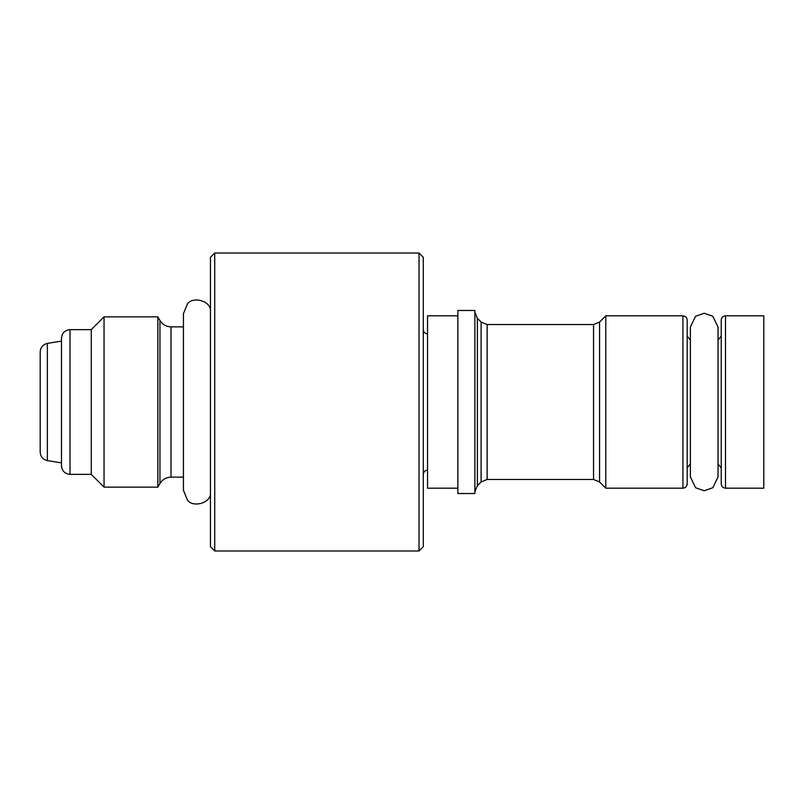 <?xml version="1.0" encoding="UTF-8"?>
<svg xmlns="http://www.w3.org/2000/svg" width="804" height="804" viewBox="0 0 804 804"><rect width="100%" height="100%" fill="white"/><g stroke="black" fill="none" stroke-linecap="round" stroke-linejoin="round"><path stroke-width="1.21" d="M718.042 340.142L721.238 336.022L718.042 340.142M721.238 467.978L718.042 463.858L721.238 467.978M725.489 488.189L725.489 315.811C722.927 316.072 721.51 317.5 721.238 320.062L721.238 483.938C721.51 486.5 722.927 487.927 725.489 488.189L763.8 488.189L763.8 315.811L725.489 315.811L725.489 488.189C722.927 487.927 721.51 486.5 721.238 483.938L721.238 320.062C721.51 317.5 722.927 316.072 725.489 315.811L763.8 315.811L763.8 488.189L725.489 488.189M718.042 327.087L712.836 316.273L704.214 313.248L695.581 316.273L690.375 327.087L695.581 316.273L704.214 313.248L712.836 316.273L718.042 327.087L718.042 476.913L712.836 487.726L704.214 490.752L712.836 487.726L718.042 476.913M690.375 476.913L695.581 487.726L704.214 490.752L695.581 487.726L690.375 476.913L690.375 327.087M183.433 326.876L171.011 326.876L171.011 477.124L183.433 477.124L171.011 477.124C166.197 477.295 162.508 479.425 159.956 483.516L159.956 320.484C162.508 324.575 166.197 326.705 171.011 326.876C166.197 326.705 162.508 324.575 159.956 320.484L157.865 316.866L157.865 487.134L159.956 483.516L157.865 487.134L157.865 316.866L104.048 316.866L104.048 487.134L157.865 487.134L104.048 487.134L104.048 316.866L91.274 329.64L91.274 474.36L104.048 487.134L91.274 474.36L91.274 329.64L69.998 329.64L69.998 474.36L91.274 474.36L69.998 474.36L69.998 329.64C64.863 330.183 62.029 333.017 61.486 338.152L61.486 465.848C62.029 470.983 64.863 473.817 69.998 474.36C64.863 473.817 62.029 470.983 61.486 465.848L61.486 338.152C62.029 333.017 64.863 330.183 69.998 329.64L91.274 329.64L104.048 316.866L157.865 316.866L159.956 320.484L159.956 483.516C162.508 479.425 166.197 477.295 171.011 477.124L171.011 326.876L183.433 326.876M47.366 343.388L47.366 460.612L61.486 462.863L47.366 460.612L47.366 343.388C42.954 344.464 40.562 347.268 40.2 351.8L40.2 452.2C40.562 456.732 42.954 459.536 47.366 460.612C42.954 459.536 40.562 456.732 40.2 452.2L40.2 351.8C40.562 347.268 42.954 344.464 47.366 343.388L61.486 341.137L47.366 343.388M210.457 309.52C209.231 300.455 192.759 296.425 187.483 303.892L183.433 313.681L187.483 303.892C192.759 296.425 209.231 300.455 210.457 309.52M183.433 490.319L187.483 500.108C192.759 507.575 209.231 503.545 210.457 494.48C209.231 503.545 192.759 507.575 187.483 500.108L183.433 490.319L183.433 313.681M423.286 329.64C423.557 332.203 424.974 333.63 427.537 333.901C424.974 333.63 423.557 332.203 423.286 329.64M427.537 470.099C424.974 470.37 423.557 471.797 423.286 474.36C423.557 471.797 424.974 470.37 427.537 470.099M423.286 546.72L423.286 257.28L419.025 253.019L419.025 550.981L423.286 546.72L419.025 550.981L419.025 253.019L214.718 253.019L214.718 550.981L419.025 550.981L214.718 550.981L214.718 253.019L210.457 257.28L210.457 546.72L214.718 550.981L210.457 546.72L210.457 257.28L214.718 253.019L419.025 253.019L423.286 257.28L423.286 546.72M690.375 463.858L687.179 467.978L690.375 463.858M687.179 336.022L690.375 340.142L687.179 336.022M682.928 315.811L682.928 488.189C685.49 487.927 686.917 486.5 687.179 483.938L687.179 320.062C686.917 317.5 685.49 316.072 682.928 315.811L605.794 315.811L599.563 322.042L599.563 481.958L593.543 479.465L593.543 324.535L487.134 324.535L487.134 479.465L481.114 481.958L481.114 322.042L477.375 318.304L477.375 485.696L474.873 491.716L477.375 485.696L481.114 481.958L487.134 479.465L593.543 479.465L599.563 481.958L605.794 488.189L605.794 315.811L605.794 488.189L682.928 488.189L682.928 315.811C685.49 316.072 686.917 317.5 687.179 320.062L687.179 483.938C686.917 486.5 685.49 487.927 682.928 488.189L605.794 488.189L599.563 481.958L599.563 322.042L605.794 315.811L682.928 315.811M474.873 312.284L477.375 318.304L481.114 322.042L487.134 324.535L593.543 324.535L599.563 322.042L593.543 324.535L593.543 479.465L487.134 479.465L487.134 324.535L481.114 322.042L481.114 481.958L477.375 485.696L477.375 318.304L474.873 312.284M474.873 493.515L474.873 310.485L457.848 310.485L457.848 493.515L474.873 493.515L457.848 493.515L457.848 310.485L474.873 310.485L474.873 493.515M457.848 315.811L427.537 315.811L427.537 488.189L457.848 488.189L427.537 488.189L427.537 315.811L457.848 315.811"/></g></svg>
